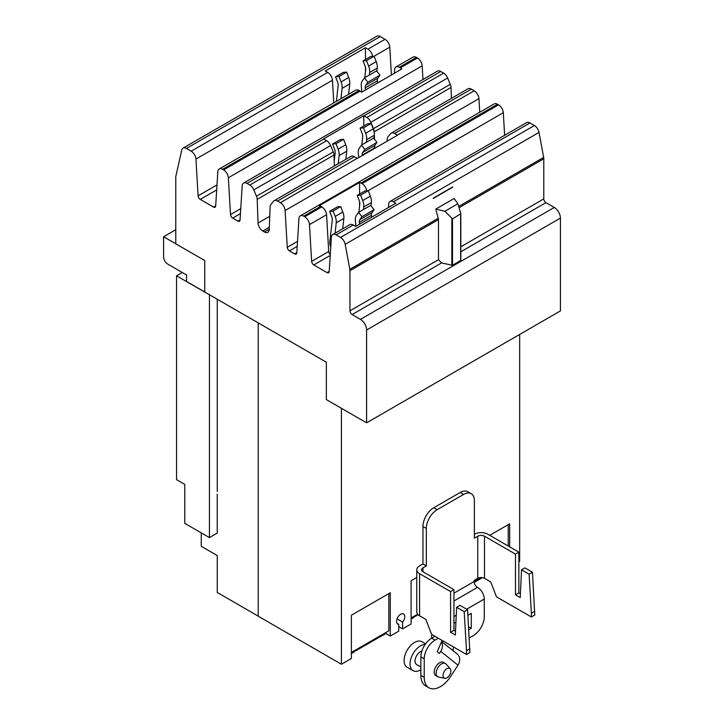 <?xml version="1.0" encoding="UTF-8"?>
<svg xmlns="http://www.w3.org/2000/svg" width="724" height="724" viewBox="0 0 724 724"><rect width="100%" height="100%" fill="white"/><g stroke="black" fill="none" stroke-linecap="round" stroke-linejoin="round"><path stroke-width="1.09" d="M414.155 616.196L414.155 617.291L411.096 619.065M354.452 650.668L354.452 651.763L351.384 653.537M341.402 408.291L341.402 664.243L351.384 658.478L351.384 615.219L390.272 592.766L390.272 636.034L385.983 633.554L378.462 637.699M385.983 633.554L385.983 632.459M390.272 636.034L398.734 631.147L398.734 624.332A5.81 3.358 -60 0 1 397.775 624.061A5.81 3.358 -60 0 1 396.571 621.4A5.81 3.358 -60 0 1 399.105 615.554A5.81 3.358 -60 0 1 403.585 613.997A5.81 3.358 -60 0 1 404.788 616.658A5.81 3.358 -60 0 1 402.625 622.088L402.625 628.894L411.096 624.007L411.096 580.739L416.789 577.453M258.206 322.886L258.206 616.205L341.402 664.243M402.625 628.894L398.734 626.649M201.263 532.873L201.263 546.312L217.272 555.552L217.272 592.476L258.206 616.106M217.272 299.256L217.272 491.605M519.669 334.452L519.669 561.326L518.846 561.797M489.723 535.344L509.687 523.823L509.687 546.873M402.625 622.088L397.06 618.866M397.06 623.364L398.734 624.332M182.267 272.505L176.556 275.799L176.556 479.641L184.783 484.383L184.783 523.352L209.444 537.597L217.227 533.099L217.227 494.13M176.556 275.799L209.444 294.786L209.444 537.597M476.148 580.404A3.973 2.299 60 0 1 475.36 581.752A3.973 2.299 60 0 1 474.166 581.888M481.125 577.526L474.148 581.562M508.239 546.041L508.239 524.656M416.445 614.875A3.973 2.299 60 0 1 415.648 616.224A3.973 2.299 60 0 1 414.155 616.269M417.639 614.178L411.096 617.961M356.733 649.347A3.973 2.299 60 0 1 355.937 650.704A3.973 2.299 60 0 1 354.452 650.74M355.937 650.704L378.444 637.708A3.973 2.299 -120 0 0 379.231 636.36M388.824 593.599L388.824 630.821L351.384 652.433M355.964 226.277L355.403 220.612A11.475 6.625 60 0 1 356.425 215.381L358.525 212.394L370.643 205.399L374.091 209.689L361.973 216.684L359.873 219.671A5.846 3.376 -120 0 0 359.348 222.331L359.538 224.214M358.525 212.394L361.973 216.684M371.656 217.218L371.466 215.345A5.846 3.376 60 0 1 371.991 212.675L374.091 209.689M361.873 92.029L361.285 86.12A11.475 6.625 60 0 1 362.308 80.889L364.407 77.902L376.525 70.907L379.973 75.196L367.855 82.192L365.756 85.179A5.846 3.376 -120 0 0 365.231 87.839L365.448 89.966M364.407 77.902L367.855 82.192M377.566 82.979L377.349 80.853A5.846 3.376 60 0 1 377.874 78.183L379.973 75.196M330.732 247.337A11.475 6.625 60 0 1 329.873 241.354L332.289 219.996A5.846 3.376 -120 0 0 331.764 216.729L329.664 211.317L333.112 211.01L335.212 216.422A11.475 6.625 60 0 1 336.235 222.838L335.067 233.2M342.678 228.811L343.855 218.44A11.475 6.625 -120 0 0 342.823 212.023L340.723 206.612L337.275 206.919L329.664 211.317M340.723 206.612L333.112 211.01M370.996 205.842L371.367 202.557A11.475 6.625 -120 0 0 370.344 196.141L368.245 190.72L360.624 195.118L362.724 200.539A11.475 6.625 60 0 1 363.756 206.955L363.457 209.544M368.245 190.72L364.796 191.027L357.176 195.426L360.624 195.118M358.887 212.186L359.801 204.114A5.846 3.376 -120 0 0 359.285 200.847L357.176 195.426M336.379 101.351L338.171 85.504A5.846 3.376 -120 0 0 337.646 82.237L335.547 76.825L338.995 76.518L341.094 81.93A11.475 6.625 60 0 1 342.117 88.346L340.95 98.708M348.561 94.319L349.737 83.948A11.475 6.625 -120 0 0 348.706 77.531L346.606 72.119L343.158 72.427L335.547 76.825M346.606 72.119L338.995 76.518M376.878 71.35L377.258 68.065A11.475 6.625 -120 0 0 376.227 61.649L374.127 56.228L366.507 60.626L368.616 66.047A11.475 6.625 60 0 1 369.638 72.463L369.349 75.052M374.127 56.228L370.679 56.535L363.068 60.934L366.507 60.626M364.778 77.694L365.692 69.622A5.846 3.376 -120 0 0 365.168 66.355L363.068 60.934M452.509 218.847L444.88 211.263L457.903 203.743L460.826 213.752L452.509 218.847L452.509 265.31L441.549 262.921L438.491 259.69L438.491 219.571L435.794 209.091L454.129 198.494L457.903 203.743M204.765 291.989L186.557 281.473L186.557 274.975L167.905 264.206A6.118 3.53 60 0 1 163.579 256.712L163.579 236.73L175.778 229.689M163.579 236.73L175.778 243.78M460.781 213.996L460.826 260.359L452.509 265.31M444.88 211.263L435.794 209.091M452.618 186.991L433.196 198.476L452.663 187.235M452.545 187.027L433.151 198.231M388.48 207.498L388.697 204.15A6.733 3.882 60 0 1 390.073 201.444A6.733 3.882 60 0 1 393.44 201.779L395.919 203.209L355.683 226.44L353.203 225.01A6.733 3.882 -120 0 0 349.837 224.675L332.75 234.54A6.733 3.882 60 0 1 336.117 234.875L340.552 237.436A6.733 3.882 60 0 1 345.176 244.323L349.819 269.328A6.733 3.882 60 0 1 349.954 270.686L349.954 310.813A3.059 1.765 -120 0 0 352.117 314.56L360.443 319.365A8.688 5.014 60 0 1 366.588 330.008L366.588 422.834L326.352 399.603L326.352 362.226L204.765 292.034L204.765 260.559L175.778 243.825L175.778 176.584L181.778 149.986A6.733 3.882 60 0 1 183.045 148.112A6.733 3.882 60 0 1 186.412 148.447L191.19 151.207A6.733 3.882 60 0 1 195.942 159.063L198.095 195.833A3.059 1.765 -120 0 0 200.249 199.399L213.526 207.064A3.059 1.765 -120 0 0 215.055 207.218A3.059 1.765 -120 0 0 215.68 205.987L217.833 171.697A6.733 3.882 60 0 1 219.218 168.991A6.733 3.882 60 0 1 222.585 169.326L223.598 169.914A6.733 3.882 60 0 1 228.35 177.769L230.504 214.539A3.059 1.765 -120 0 0 232.657 218.114L237.879 221.128A3.059 1.765 -120 0 0 239.409 221.282A3.059 1.765 -120 0 0 240.042 220.051L242.196 185.76A6.733 3.882 60 0 1 243.572 183.054A6.733 3.882 60 0 1 246.938 183.389L249.789 185.036A6.733 3.882 60 0 1 253.798 189.896L256.459 196.231A6.733 3.882 60 0 1 257.192 199.372L258.07 223.028A6.733 3.882 -120 0 0 262.83 231.028L264.486 231.988A6.733 3.882 -120 0 0 267.844 232.323A6.733 3.882 -120 0 0 269.238 229.481L270.115 206.829A6.733 3.882 60 0 1 270.857 204.548L273.509 201.272A6.733 3.882 60 0 1 274.152 200.711A6.733 3.882 60 0 1 277.518 201.046L280.369 202.693A6.733 3.882 60 0 1 285.111 210.539L287.265 247.318A3.059 1.765 -120 0 0 289.428 250.884L294.65 253.898A3.059 1.765 -120 0 0 296.179 254.052A3.059 1.765 -120 0 0 296.804 252.821L298.958 218.539A6.733 3.882 60 0 1 300.342 215.833A6.733 3.882 60 0 1 303.709 216.168L304.723 216.757A6.733 3.882 60 0 1 309.474 224.603L311.628 261.382A3.059 1.765 -120 0 0 313.782 264.948L327.058 272.613A3.059 1.765 -120 0 0 328.587 272.758A3.059 1.765 -120 0 0 329.212 271.536L331.366 237.246A6.733 3.882 60 0 1 332.75 234.54M330.271 254.64A3.059 1.765 60 0 1 328.714 251.509L326.569 214.738A6.733 3.882 -120 0 0 321.818 206.883L320.795 206.295A6.733 3.882 -120 0 0 319.338 205.716L359.575 182.484A6.733 3.882 60 0 1 361.032 183.063L362.054 183.652A6.733 3.882 60 0 1 366.733 190.855M359.575 182.484L359.575 194.041M359.575 201.743L359.575 206.114M394.354 73.287L394.58 69.658A6.733 3.882 60 0 1 395.965 66.952A6.733 3.882 60 0 1 399.331 67.287L400.345 67.875A6.733 3.882 60 0 1 401.802 68.979L361.566 92.21A6.733 3.882 -120 0 0 360.109 91.106L359.086 90.518A6.733 3.882 -120 0 0 355.719 90.183L219.218 168.991M333.773 102.853L332.452 80.246A6.733 3.882 -120 0 0 327.701 72.391L325.221 70.961L365.457 47.73L367.937 49.16A6.733 3.882 60 0 1 372.625 56.363M365.457 47.73L365.457 59.549M365.457 67.251L365.457 71.622M390.073 201.444L526.583 122.627A6.733 3.882 -120 0 1 529.95 122.962L534.384 125.523A6.733 3.882 -120 0 1 539.018 132.411L543.661 157.416A6.733 3.882 -120 0 1 543.787 158.773L543.787 198.901A3.059 1.765 60 0 0 545.95 202.648L554.276 207.453A8.688 5.014 -120 0 1 560.421 218.096L560.421 310.922L366.588 422.834M504.637 135.307L503.307 112.7A6.733 3.882 -120 0 0 498.565 104.844L497.542 104.256A6.733 3.882 -120 0 0 494.175 103.921L300.342 215.833M422.979 79.477L422.183 65.857A6.733 3.882 -120 0 0 417.44 58.001L416.418 57.413A6.733 3.882 -120 0 0 413.051 57.087L395.965 66.952M391.403 74.979L389.774 47.151A6.733 3.882 -120 0 0 385.032 39.295L380.245 36.535A6.733 3.882 -120 0 0 376.878 36.2L183.045 148.112M479.75 112.247L478.953 98.636A6.733 3.882 -120 0 0 474.202 90.781L471.36 89.133A6.733 3.882 -120 0 0 467.994 88.799L391.195 133.144A6.733 3.882 60 0 1 394.562 133.478L397.404 135.117A6.733 3.882 60 0 1 397.521 135.189L357.285 158.42A6.733 3.882 -120 0 0 357.167 158.348L354.317 156.71A6.733 3.882 -120 0 0 350.95 156.375L274.152 200.711M451.432 98.364L451.034 87.468A6.733 3.882 -120 0 0 450.292 84.328L447.64 77.984A6.733 3.882 -120 0 0 443.622 73.124L440.78 71.477A6.733 3.882 -120 0 0 437.414 71.151L243.572 183.054M334.398 165.932L333.99 155.036A6.733 3.882 -120 0 0 333.257 151.895L330.596 145.551A6.733 3.882 -120 0 0 326.587 140.691L323.737 139.053A6.733 3.882 -120 0 0 323.538 138.936L363.774 115.704A6.733 3.882 60 0 1 363.982 115.822L366.824 117.46A6.733 3.882 60 0 1 370.842 122.32L373.493 128.664A6.733 3.882 60 0 1 374.236 131.804L374.281 133.153M374.326 134.356L374.507 139.334M374.742 145.633L374.842 148.284M387.078 141.216L387.15 139.261A6.733 3.882 60 0 1 387.892 136.981L390.544 133.696A6.733 3.882 60 0 1 391.195 133.144M334.226 161.226L335.185 152.728A5.846 3.376 -120 0 0 334.66 149.461L332.56 144.04L336.008 143.732L338.108 149.153A11.475 6.625 60 0 1 339.14 155.57L338.217 163.733M345.828 159.334L346.751 151.171A11.475 6.625 -120 0 0 345.728 144.755L343.619 139.343L340.171 139.651L332.56 144.04M343.619 139.343L336.008 143.732M363.774 115.704L363.774 126.021M361.792 144.909L362.706 136.836A5.846 3.376 -120 0 0 362.181 133.569L360.081 128.157L363.529 127.849L365.629 133.261A11.475 6.625 60 0 1 366.652 139.678L366.362 142.275M373.901 138.574L374.272 135.288A11.475 6.625 -120 0 0 373.24 128.872L371.141 123.451L367.692 123.759L360.081 128.157M371.141 123.451L363.529 127.849M358.724 157.588L358.299 153.343A11.475 6.625 60 0 1 359.321 148.112L361.43 145.126L364.869 149.406L362.769 152.402A5.846 3.376 -120 0 0 362.253 155.063L362.299 155.524M374.408 148.529L374.362 148.067A5.846 3.376 60 0 1 374.887 145.406L376.987 142.42L373.539 138.13L361.43 145.126M364.869 149.406L376.987 142.42M521.515 569.842L524.891 567.888L532.484 572.268L529.108 574.222L521.515 569.842L520.23 597.572L515.47 594.82L515.47 554.104L518.846 552.159L518.846 592.875L520.402 593.78M518.846 592.875L515.47 594.82M532.484 572.268L534.764 615.056L531.389 617.002L496.51 596.866L490.718 581.933L484.492 578.34L484.492 536.222A4.769 2.751 0 0 0 477.74 536.222L474.365 538.167L474.365 500.7A15.294 8.833 120 0 0 471.197 493.696A15.294 8.833 120 0 0 463.55 494.456L437.151 509.687A15.294 8.833 120 0 0 426.336 528.429L426.336 565.896L422.961 567.842A4.769 2.751 0 0 0 421.567 569.788A4.769 2.751 0 0 0 422.961 571.743L453.939 589.626L453.939 630.342L455.505 631.247M534.764 611.309L531.389 613.255L529.108 574.222M531.389 617.002L531.389 613.255M456.618 607.309L459.993 605.364L467.577 609.744L464.202 611.689L456.618 607.309L455.324 635.039L450.563 632.296L450.563 591.571L453.939 589.626M453.939 630.342L450.563 632.296M467.577 609.744L469.867 652.523L466.491 654.478L431.613 634.342L425.821 619.4L419.585 615.807L419.585 573.689A9.548 5.511 180 0 1 416.789 569.788A9.548 5.511 180 0 1 419.585 565.896L422.961 563.951L426.336 565.896M469.867 648.776L466.491 650.731L464.202 611.689M466.491 654.478L466.491 650.731M515.47 554.104L484.492 536.222M474.365 534.267A9.548 5.511 180 0 1 487.867 534.267L518.846 552.159M450.934 670.949A5.602 3.231 -60 0 1 448.835 676.198A5.602 3.231 -60 0 1 444.762 678.307A5.602 3.231 -60 0 1 443.016 675.519A5.602 3.231 -60 0 1 445.812 669.537A5.602 3.231 -60 0 1 450.256 668.777A5.602 3.231 -60 0 1 450.934 670.949M416.789 569.788L416.789 611.907A9.548 5.511 0 0 0 419.585 615.807M450.563 591.571L419.585 573.689M469.233 637.934L473.46 635.491A15.294 8.833 120 0 0 484.275 616.758L484.275 599.047A9.548 5.511 60 0 0 477.523 587.354A4.769 2.751 -120 0 1 474.148 581.508L474.148 580.413L477.74 578.34A4.769 2.751 180 0 1 484.492 578.34M422.961 563.951L422.961 526.475A15.294 8.833 -60 0 1 433.776 507.741L460.174 492.501A15.294 8.833 -60 0 1 467.822 491.75L471.197 493.696M444.762 678.307L438.536 677.04A7.647 4.416 -60 0 1 437.739 676.741A7.647 4.416 -60 0 1 436.156 673.239A7.647 4.416 -60 0 1 439.495 665.537A7.647 4.416 -60 0 1 445.396 663.492A7.647 4.416 -60 0 1 446.047 664.026L450.256 668.777M453.939 623.346L455.921 622.206M467.903 615.291L471.288 613.337L471.288 628.323L468.573 626.749M471.288 628.323L468.754 629.789M445.396 663.492L443.441 662.37A7.647 4.416 120 0 0 437.549 664.415A7.647 4.416 120 0 0 434.21 672.107A7.647 4.416 120 0 0 435.794 675.61L437.739 676.741M420.852 669.727A14.742 8.516 -60 0 1 413.078 670.696L407.15 667.275A14.742 8.516 -60 0 1 404.101 660.523A14.742 8.516 -60 0 1 410.535 645.681A14.742 8.516 -60 0 1 421.902 641.726L425.585 643.853M431.73 638.143A9.358 7.611 128.6 0 1 431.839 634.468M438.346 638.224L435.043 640.134A15.294 8.833 120 0 0 424.219 658.867L424.219 677.356A22.824 13.177 120 0 0 428.952 687.8A22.824 13.177 120 0 0 450.735 676.325L457.957 665.148A9.358 7.611 -51.4 0 0 457.188 654.007L441.613 641.573M442.111 640.405L437.224 651.691L439.396 653.428L440.717 651.374A9.358 7.611 -51.4 0 0 441.441 641.971M453.36 650.957A4.588 3.729 128.6 0 1 453.722 647.102M413.078 670.696A14.742 8.516 -60 0 1 410.028 663.944A14.742 8.516 -60 0 1 425.151 644.46M434.97 636.278L431.667 638.179A15.294 8.833 120 0 0 420.852 656.921L420.852 675.401A22.824 13.177 120 0 0 425.576 685.854L428.952 687.8M421.848 651.084A7.647 4.416 120 0 0 415.042 661.048A7.647 4.416 120 0 0 416.626 664.551L420.852 666.985M359.873 219.671L371.991 212.675M359.348 222.331L371.466 215.345M365.756 85.179L377.874 78.183M365.231 87.839L377.349 80.853M342.823 212.023L335.212 216.422M343.855 218.44L336.235 222.838M371.367 202.557L363.756 206.955M370.344 196.141L362.724 200.539M348.706 77.531L341.094 81.93M349.737 83.948L342.117 88.346M377.258 68.065L369.638 72.463M376.227 61.649L368.616 66.047M451.848 265.382L451.848 218.612M460.654 260.613L460.654 214.15M327.701 72.391L191.19 151.207M332.452 80.246L195.942 159.063M217.001 184.91L198.095 195.833M216.693 189.914L200.249 199.399M215.689 205.815L213.526 207.064M359.086 90.518L222.585 169.326M360.109 91.106L223.598 169.914M320.795 206.295L303.709 216.168M321.818 206.883L304.723 216.757M326.569 214.738L309.474 224.603M328.714 251.509L311.628 261.382M330.225 255.454L313.782 264.948M329.23 271.355L327.058 272.613M353.203 225.01L336.117 234.875M438.301 218.241L349.819 269.328M438.491 219.571L349.954 270.686M438.491 259.69L349.954 310.813M441.549 262.921L352.117 314.56M560.421 218.096L366.588 330.008M554.276 207.453L360.443 319.365M545.95 202.648L460.826 251.789M543.787 198.901L460.826 246.793M543.787 158.773L459.07 207.688M543.661 157.416L458.708 206.467M539.018 132.411L345.176 244.323M534.384 125.523L340.552 237.436M529.95 122.962L393.44 201.779M503.307 112.7L368.145 190.729M498.565 104.844L362.054 183.652M497.542 104.256L361.032 183.063M296.822 252.649L294.65 253.898M297.211 246.386L289.428 250.884M297.528 241.391L287.265 247.318M240.051 219.879L237.879 221.128M240.449 213.616L232.657 218.114M240.757 208.621L230.504 214.539M422.183 65.857L228.35 177.769M417.44 58.001L400.345 67.875M416.418 57.413L399.331 67.287M389.774 47.151L374.037 56.237M385.032 39.295L367.937 49.16M380.245 36.535L186.412 148.447M478.953 98.636L285.111 210.539M354.317 156.71L277.518 201.046M357.167 158.348L280.369 202.693M269.247 229.237L264.486 231.988M269.319 227.282L262.83 231.028M269.744 216.286L258.07 223.028M333.99 155.036L257.192 199.372M333.257 151.895L256.459 196.231M330.596 145.551L253.798 189.896M326.587 140.691L249.789 185.036M323.737 139.053L246.938 183.389M443.622 73.124L366.824 117.46M440.78 71.477L363.982 115.822M447.64 77.984L370.842 122.32M450.292 84.328L373.493 128.664M451.034 87.468L374.236 131.804M471.36 89.133L394.562 133.478M474.202 90.781L397.404 135.117M345.728 144.755L338.108 149.153M346.751 151.171L339.14 155.57M373.24 128.872L365.629 133.261M374.272 135.288L366.652 139.678M362.253 155.063L374.362 148.067M362.769 152.402L374.887 145.406M477.74 578.34L477.74 536.222M422.961 571.743L422.961 567.842M426.336 528.429L422.961 526.475M437.151 509.687L433.776 507.741M463.55 494.456L460.174 492.501M474.148 581.508L453.939 593.173M477.523 587.354L453.939 600.965M484.275 599.047L466.663 609.21M456.247 615.219L453.939 616.558M440.717 651.374L457.957 665.148M435.043 640.134L431.667 638.179M424.219 658.867L420.852 656.921M424.219 677.356L420.852 675.401M482.483 577.643L475.36 581.752M418.173 614.766L415.648 616.224M460.826 260.359L460.826 213.752"/></g></svg>
